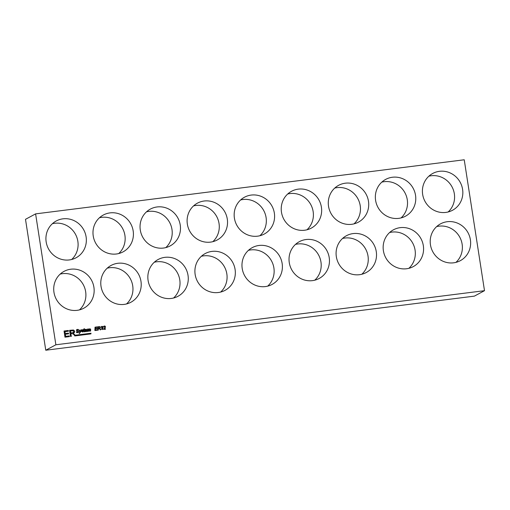 <?xml version="1.0" encoding="UTF-8"?>
<svg xmlns="http://www.w3.org/2000/svg" width="510" height="510" viewBox="0 0 510 510"><rect width="100%" height="100%" fill="white"/><g stroke="black" fill="none" stroke-linecap="round" stroke-linejoin="round"><path stroke-width="0.76" d="M78.33 330.263L77.826 329.715L76.946 329.932L76.946 330.486L78.744 331.653L78.228 332.596L76.742 332.641L76.258 331.806L77.622 332.405L78.323 331.736L76.602 330.729L76.506 329.881L78.1 329.383L78.731 330.11L78.33 330.263M77.08 329.823L76.914 330.505L78.712 331.672L78.209 332.609M80.797 329.9L81.186 329.849C80.867 331.513 80.204 332.718 79.19 333.47M79.19 333.062L79.879 332.437L79.12 330.097L79.471 330.066L80.032 331.953L80.803 329.887L81.218 329.836C80.899 331.494 80.236 332.698 79.228 333.451L79.547 333.043M79.197 333.087L79.528 333.049M79.471 330.066L80.064 331.933M82.907 330.365L82.295 329.964L81.912 330.327L83.022 330.894L82.951 331.991L81.377 331.417L82.429 331.844L82.894 331.417L81.67 330.716L81.906 329.753L82.971 329.772L83.296 330.289L82.907 330.365M82.053 330.04L82.008 330.525L83.251 331.341L82.869 332.042M84.227 328.599L84.558 329.728M83.519 329.556L84.265 328.574L84.22 329.454L84.609 329.403L84.207 329.772C83.978 330.729 84.099 331.302 84.564 331.506L84.552 331.844C83.716 331.774 83.468 331.105 83.818 329.823L83.831 329.505M84.207 329.772L84.175 329.791C83.946 330.748 84.067 331.322 84.532 331.525L84.52 331.857M85.246 330.639L85.884 331.385L86.898 330.767L86.598 331.366L85.444 331.659L84.864 330.831L85.291 329.447L86.573 329.371L86.961 330.423L85.215 330.658L85.457 331.277L86.075 331.334M88.351 329.256L87.803 331.43L87.414 331.481L87.522 329.039L89.218 329.224C90.493 328.472 90.927 329.097 90.531 331.086L90.136 331.137L89.894 329.02L89.307 329.505L89.161 331.264L88.766 331.309L88.842 329.422L88.179 329.364L87.771 331.436M89.683 329.09L89.129 331.264M89.639 328.778L90.563 329.167L90.493 331.092M88.319 328.944L89.186 329.243L89.652 328.772M87.522 329.052L87.867 329.415L88.332 328.931M98.43 327.108L98.341 328.261L99.781 327.994L100.119 327.331L99.832 326.967L98.43 327.108L98.373 328.249L99.801 327.981M98.36 328.612L98.29 330.11L97.863 330.161L98.022 326.795C100.393 326.387 100.923 326.935 99.603 328.44L100.661 329.811L100.183 329.868C99.871 328.854 99.265 328.434 98.36 328.612L98.258 330.11M97.99 326.814C100.362 326.4 100.884 326.955 99.571 328.459L100.629 329.83M102.58 327.853L103.052 328.453L102.497 329.568L100.98 328.899L102.516 329.09L102.433 328.185L101.86 328.102L102.472 327.516L102.382 326.719L101.088 327.261L101.605 326.394L102.644 326.445L102.982 327.018L102.542 327.873L103.014 328.472L102.478 329.581M101.586 326.406L102.612 326.464L102.943 327.031L102.542 327.873M103.613 329.434L105.079 327.031L104.467 326.298L103.549 327.044L103.772 326.311L104.92 326.024L105.481 326.738L105.353 327.394L104.104 328.995L105.532 328.816L105.513 329.199L103.613 329.434M104.244 326.374L103.906 327.05M104.027 326.094L104.888 326.043L105.449 326.751L104.072 329.014L105.532 328.816M105.5 328.835L105.481 329.199M65.624 336.364L69.303 335.886L69.417 336.619L64.98 337.174L64.03 331.022L68.321 330.48L68.436 331.207L64.897 331.672L65.191 333.54L68.499 333.106L68.614 333.84L65.299 334.267L65.624 336.364L69.271 335.905L69.379 336.619M68.468 333.126L68.582 333.84M68.289 330.499L68.397 331.213M65.337 334.254L65.656 336.345M65.191 333.54L68.499 333.106M64.929 331.653L65.223 333.521M64.03 331.022L68.321 330.48M90.856 333.91L91.009 333.24L75.251 335.229L73.185 333.285L74.339 332.571L74.581 331.417L74.186 330.525L73.427 330.015L69.57 330.34M73.185 333.285L75.251 335.229M91.009 333.24L90.888 333.903L74.798 335.937C73.848 334.146 72.547 333.387 70.89 333.648L71.279 336.383M70.75 332.96L73.312 332.507L73.797 331.506L73.376 330.824L70.463 330.901L70.75 332.96L73.312 332.507M436.662 226.599A20.904 20.017 -118.3 0 1 462.136 244.188A20.904 20.017 -118.3 0 1 455.934 262.376M428.859 176.199A20.904 20.017 -118.3 0 1 454.34 193.794A20.904 20.017 -118.3 0 1 448.131 211.981M462.589 189.35A20.904 20.017 -118.3 0 1 452.529 210.267A20.904 20.017 -118.3 0 1 424.996 201.361A20.904 20.017 -118.3 0 1 432.709 173.47A20.904 20.017 -118.3 0 1 462.589 189.35M470.392 239.745A20.904 20.017 -118.3 0 1 460.332 260.667A20.904 20.017 -118.3 0 1 432.799 251.761A20.904 20.017 -118.3 0 1 440.512 223.864A20.904 20.017 -118.3 0 1 470.392 239.745M70.89 333.648L71.311 336.377L70.52 336.479L69.564 330.327L73.459 330.002L74.613 331.398L73.797 333.049M91.041 333.221L75.282 335.21M79.719 333.4L79.228 333.451M79.12 330.097L79.503 330.046M95.319 330.104L97.334 329.849L97.314 330.231L94.879 330.537L95.032 327.171L97.353 326.878L97.334 327.254L95.44 327.496L95.389 328.555L97.244 328.319L97.225 328.701L95.376 328.931L95.287 330.123L97.302 329.868L97.282 330.238M423.332 245.686A20.904 20.017 -118.3 0 1 413.272 266.609A20.904 20.017 -118.3 0 1 385.738 257.697A20.904 20.017 -118.3 0 1 393.452 229.806A20.904 20.017 -118.3 0 1 423.332 245.686M415.529 195.285A20.904 20.017 -118.3 0 1 405.469 216.208A20.904 20.017 -118.3 0 1 377.935 207.302A20.904 20.017 -118.3 0 1 385.649 179.405A20.904 20.017 -118.3 0 1 415.529 195.285M376.272 251.628A20.904 20.017 -118.3 0 1 366.212 272.544A20.904 20.017 -118.3 0 1 338.678 263.638A20.904 20.017 -118.3 0 1 346.386 235.741A20.904 20.017 -118.3 0 1 376.272 251.628M368.469 201.227A20.904 20.017 -118.3 0 1 358.409 222.15A20.904 20.017 -118.3 0 1 330.875 213.244A20.904 20.017 -118.3 0 1 338.589 185.347A20.904 20.017 -118.3 0 1 368.469 201.227M329.211 257.563A20.904 20.017 -118.3 0 1 319.152 278.485A20.904 20.017 -118.3 0 1 291.618 269.58A20.904 20.017 -118.3 0 1 299.325 241.683A20.904 20.017 -118.3 0 1 329.211 257.563M321.408 207.168A20.904 20.017 -118.3 0 1 311.349 228.085A20.904 20.017 -118.3 0 1 283.815 219.179A20.904 20.017 -118.3 0 1 291.529 191.288A20.904 20.017 -118.3 0 1 321.408 207.168M282.151 263.504A20.904 20.017 -118.3 0 1 272.091 284.427A20.904 20.017 -118.3 0 1 244.558 275.515A20.904 20.017 -118.3 0 1 252.265 247.624A20.904 20.017 -118.3 0 1 282.151 263.504M274.348 213.103A20.904 20.017 -118.3 0 1 264.288 234.026A20.904 20.017 -118.3 0 1 236.755 225.12A20.904 20.017 -118.3 0 1 244.469 197.223A20.904 20.017 -118.3 0 1 274.348 213.103M235.091 269.446A20.904 20.017 -118.3 0 1 225.031 290.362A20.904 20.017 -118.3 0 1 197.498 281.456A20.904 20.017 -118.3 0 1 205.205 253.559A20.904 20.017 -118.3 0 1 235.091 269.446M227.288 219.045A20.904 20.017 -118.3 0 1 217.228 239.968A20.904 20.017 -118.3 0 1 189.694 231.062A20.904 20.017 -118.3 0 1 197.408 203.165A20.904 20.017 -118.3 0 1 227.288 219.045M188.031 275.381A20.904 20.017 -118.3 0 1 177.971 296.304A20.904 20.017 -118.3 0 1 150.437 287.398A20.904 20.017 -118.3 0 1 158.145 259.501A20.904 20.017 -118.3 0 1 188.031 275.381M180.228 224.987A20.904 20.017 -118.3 0 1 170.168 245.903A20.904 20.017 -118.3 0 1 142.634 236.997A20.904 20.017 -118.3 0 1 150.348 209.106A20.904 20.017 -118.3 0 1 180.228 224.987M140.97 281.322A20.904 20.017 -118.3 0 1 130.911 302.245A20.904 20.017 -118.3 0 1 103.371 293.333A20.904 20.017 -118.3 0 1 111.084 265.442A20.904 20.017 -118.3 0 1 140.97 281.322M133.167 230.922A20.904 20.017 -118.3 0 1 123.108 251.844A20.904 20.017 -118.3 0 1 95.574 242.938A20.904 20.017 -118.3 0 1 103.288 215.041A20.904 20.017 -118.3 0 1 133.167 230.922M93.91 287.264A20.904 20.017 -118.3 0 1 83.85 308.18A20.904 20.017 -118.3 0 1 56.31 299.274A20.904 20.017 -118.3 0 1 64.024 271.377A20.904 20.017 -118.3 0 1 93.91 287.264M35.604 213.875L55.87 344.779L484.5 290.681L464.234 159.777L35.604 213.875L25.5 219.319L45.766 350.223L474.396 296.125L484.5 290.681M86.107 236.863A20.904 20.017 -118.3 0 1 76.047 257.786A20.904 20.017 -118.3 0 1 48.514 248.88A20.904 20.017 -118.3 0 1 56.221 220.983A20.904 20.017 -118.3 0 1 86.107 236.863M100.036 328.274L99.571 328.459M85.266 330.321L86.566 330.155L85.929 329.505L85.234 330.34L86.566 330.155M70.463 330.901L70.782 332.941M101.873 327.777L102.268 327.675M101.796 326.674L101.458 327.286M100.986 328.905L102.287 329.294M95.376 328.931L95.287 330.123M95.44 327.496L95.357 328.567L97.212 328.338L97.193 328.701M95.032 327.184L97.314 326.897L97.302 327.261M52.377 223.718A20.904 20.017 -118.3 0 1 77.852 241.306A20.904 20.017 -118.3 0 1 71.649 259.494M45.766 350.223L55.87 344.779M60.174 274.112A20.904 20.017 -118.3 0 1 85.654 291.707A20.904 20.017 -118.3 0 1 79.452 309.895M99.437 217.776A20.904 20.017 -118.3 0 1 124.912 235.371A20.904 20.017 -118.3 0 1 118.709 253.559M107.234 268.177A20.904 20.017 -118.3 0 1 132.715 285.766A20.904 20.017 -118.3 0 1 126.512 303.954M146.498 211.835A20.904 20.017 -118.3 0 1 171.972 229.43A20.904 20.017 -118.3 0 1 165.769 247.618M154.294 262.236A20.904 20.017 -118.3 0 1 179.775 279.824A20.904 20.017 -118.3 0 1 173.572 298.012M193.558 205.9A20.904 20.017 -118.3 0 1 219.032 223.488A20.904 20.017 -118.3 0 1 212.829 241.676M201.354 256.294A20.904 20.017 -118.3 0 1 226.835 273.889A20.904 20.017 -118.3 0 1 220.632 292.077M240.618 199.958A20.904 20.017 -118.3 0 1 266.092 217.553A20.904 20.017 -118.3 0 1 259.89 235.741M248.415 250.359A20.904 20.017 -118.3 0 1 273.895 267.948A20.904 20.017 -118.3 0 1 267.693 286.135M287.678 194.017A20.904 20.017 -118.3 0 1 313.153 211.612A20.904 20.017 -118.3 0 1 306.95 229.8M295.475 244.417A20.904 20.017 -118.3 0 1 320.956 262.006A20.904 20.017 -118.3 0 1 314.753 280.194M334.738 188.082A20.904 20.017 -118.3 0 1 360.213 205.67A20.904 20.017 -118.3 0 1 354.01 223.858M342.541 238.476A20.904 20.017 -118.3 0 1 368.016 256.071A20.904 20.017 -118.3 0 1 361.813 274.259M381.799 182.14A20.904 20.017 -118.3 0 1 407.273 199.735A20.904 20.017 -118.3 0 1 401.07 217.917M389.602 232.541A20.904 20.017 -118.3 0 1 415.076 250.129A20.904 20.017 -118.3 0 1 408.873 268.317M76.264 331.819L77.106 332.392L77.979 332.31M76.87 329.505L78.062 329.403L78.706 330.187M81.377 331.43L82.677 331.774M81.887 329.766L82.939 329.791L83.257 330.295M86.502 330.792L86.866 330.786L86.292 331.615M85.47 329.32L86.541 329.39L86.923 330.429M85.661 329.6L85.234 330.34"/></g></svg>
